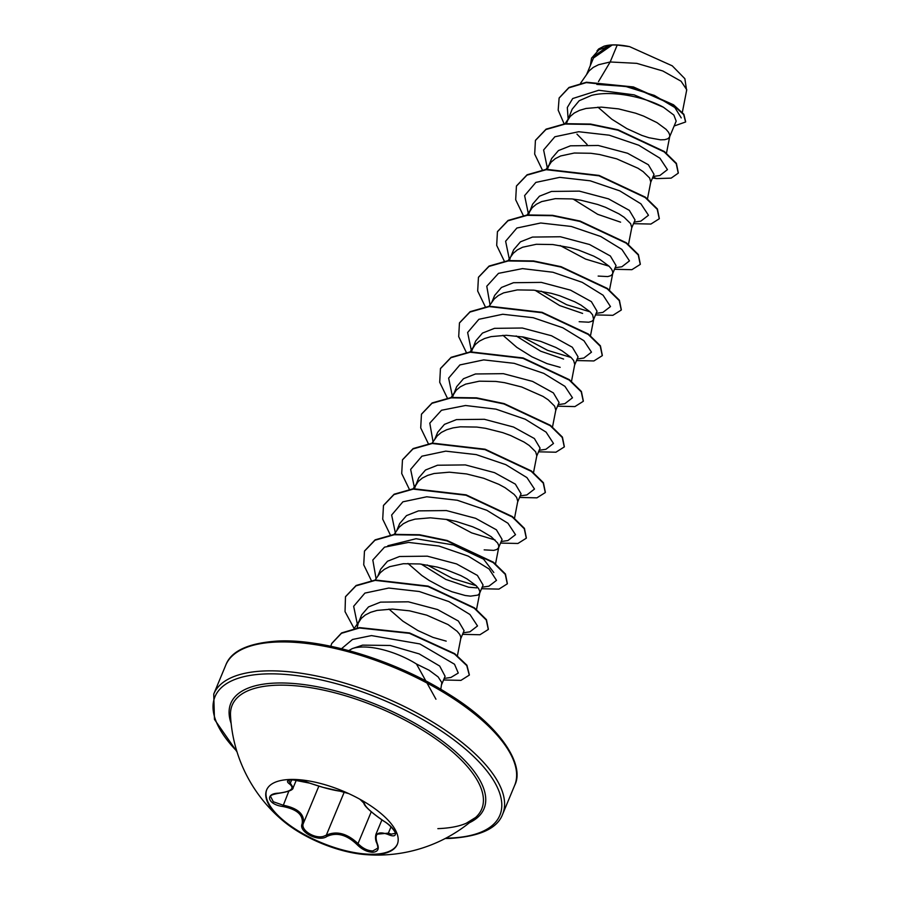 <?xml version="1.0" encoding="UTF-8"?>
<svg xmlns="http://www.w3.org/2000/svg" width="900" height="900" viewBox="0 0 900 900"><rect width="100%" height="100%" fill="white"/><g stroke="black" fill="none" stroke-linecap="round" stroke-linejoin="round"><path stroke-width="1.35" d="M397.418 844.031A70.763 28.271 22.6 0 1 374.152 854.212A70.763 28.271 22.6 0 1 299.34 831.589A70.763 28.271 22.6 0 1 266.76 789.649M373.916 854.775A70.763 28.271 22.6 0 1 363.082 854.381A70.763 28.271 22.6 0 1 283.624 821.306A70.763 28.271 22.6 0 1 266.636 789.93A70.763 28.271 22.6 0 1 290.025 779.467A70.763 28.271 22.6 0 1 365.164 802.283A70.763 28.271 22.6 0 1 397.305 844.324A70.763 28.271 22.6 0 1 373.916 854.775M381.915 819.911L375.93 834.289L388.373 833.141L391.174 834.143L395.111 833.377C397.395 835.301 392.22 826.031 383.884 821.216L383.861 821.149C396.473 828.653 400.016 839.768 388.136 834.491C377.539 830.678 373.95 833.783 377.359 843.829C379.406 848.936 377.91 851.749 372.881 852.266C367.256 852.086 361.935 849.499 356.929 844.481C346.635 834.637 336.6 831.971 326.824 836.482C318.78 842.423 298.204 831.87 302.13 823.837C303.559 815.062 297.135 809.28 282.825 806.501C267.863 804.645 264.341 793.53 278.572 793.17C291.488 791.471 295.088 788.366 289.361 783.832C286.166 781.47 287.055 780.086 292.027 779.681L309.78 783.158C322.38 787.466 332.404 790.133 339.851 791.145L348.491 793.496M278.933 793.148L278.764 793.271C272.576 794.419 269.865 795.51 270.641 796.556L273.319 801.765L283.028 805.151C297.99 808.222 304.762 814.309 303.356 823.399C300.218 829.957 314.584 839.115 323.527 836.347L326.317 835.166C336.555 830.576 347.13 833.389 358.02 843.592C362.632 848.329 367.549 850.781 372.78 850.95L377.505 848.295C378.067 847.98 377.887 846.394 376.954 843.525A1.08 0.686 155.8 0 0 377.359 843.829M283.624 821.306A147.071 147.071 0 0 1 230.513 715.433L230.513 715.433A135.135 53.977 22.6 0 1 276.851 685.215A135.135 53.977 22.6 0 1 430.324 735.12A135.135 53.977 22.6 0 1 475.627 817.459L466.312 823.23C459.202 826.369 449.719 828.18 437.861 828.641M435.949 699.21L416.475 664.009A50.31 20.093 -157.4 0 0 361.822 647.021A50.31 20.093 -157.4 0 0 352.192 648.641L348.784 650.587M441.765 684.281L445.095 676.271L439.684 666.045L419.152 653.884L390.195 645.469L362.61 645.131L352.192 648.641M440.786 689.299L441.821 682.616L438.12 676.901L429.064 670.207L416.475 664.009M682.335 112.354L686.756 89.741L681.053 81.214L662.783 70.965L636.727 63.349L610.178 61.976L617.22 45.056A50.31 20.093 -157.4 0 0 612.416 45A50.31 20.093 -157.4 0 0 612.191 45.011L593.482 57.994L586.8 74.025M598.477 81.608L610.178 61.976L598.601 64.71L593.28 67.388L589.196 70.808L580.556 83.239M597.915 107.134L611.842 119.228L626.85 128.61L641.936 135.439L648.889 137.711L660.488 139.826L664.74 139.691L667.778 138.791L669.465 137.216L676.181 121.129L673.852 115.076L663.413 107.235C645.941 97.459 612.416 89.865 591.424 95.434L579.184 100.733L572.164 109.192L566.415 123.559M669.589 136.969L669.758 135.034L668.61 132.356L666.056 129.308L657 122.625L643.556 116.078L635.625 113.198L618.514 108.877L601.312 107.123L586.001 108.461L579.6 110.34L574.279 113.017L570.195 116.449L567.202 121.117M650.7 182.329L654.03 174.33L648.36 164.745L627.548 153.248L598.298 145.485L570.454 145.811L558.439 150.57L551.655 158.479L547.414 169.2M647.494 198.776L650.768 182.025L649.62 177.998L643.163 171.653L638.01 168.255L616.635 158.828L599.512 154.507L590.805 153.27L574.312 153.023L560.61 155.97L555.289 158.648L551.205 162.079L548.201 166.759M631.71 227.959L635.04 219.96L629.325 210.352L608.501 198.855L579.308 191.126L551.464 191.441L539.449 196.2L532.654 204.109L528.424 214.83M628.492 244.406L631.766 227.655L630.63 223.627L624.161 217.282L619.009 213.885L605.565 207.338L597.645 204.469L580.523 200.149L571.804 198.911L555.322 198.653L541.609 201.6L536.299 204.278L532.204 207.709L529.211 212.389M598.151 276.075L607.759 276.581L610.796 275.692L612.484 274.106L616.05 265.59L610.357 255.994L589.545 244.507L560.363 236.756L532.462 237.071L520.447 241.83L513.664 249.739L510.829 256.556M612.596 273.87L612.776 271.935L611.629 269.257L609.075 266.209L600.019 259.515L593.764 256.151L578.644 250.099L570.217 247.657L552.814 244.541L536.321 244.282L522.619 247.23L517.298 249.907L513.214 253.339L507.814 261M579.161 321.705L588.769 322.211L591.795 321.322L593.494 319.748L597.049 311.22L591.367 301.635L570.533 290.149L541.316 282.386L513.472 282.713L501.457 287.46L494.674 295.38L491.827 302.186M593.606 319.5L592.639 314.887L590.085 311.839L581.029 305.145L574.762 301.781L559.654 295.729L551.227 293.299L533.824 290.171L517.331 289.912L503.618 292.871L498.308 295.549L494.213 298.969L489.082 306.236M571.511 381.308L574.605 365.13L578.059 356.85L572.321 347.243L551.509 335.756L522.326 328.016L494.471 328.343L482.468 333.09L475.673 341.01L471.442 351.72M574.785 364.545L573.637 360.517L571.084 357.469L562.028 350.786L555.773 347.423L540.653 341.359L523.53 337.039L506.34 335.284L491.029 336.623L484.627 338.501L479.306 341.179L475.223 344.61L472.23 349.279M555.727 410.479L559.058 402.491L553.376 392.895L532.575 381.409L503.37 373.669L475.481 373.973L463.466 378.731L456.683 386.64L452.441 397.361M552.431 427.376L555.795 410.186L554.648 406.159L548.19 399.814L543.038 396.416L521.663 386.989L504.54 382.669L495.832 381.431L479.34 381.184L465.637 384.131L460.316 386.809L456.233 390.24L453.229 394.92M536.738 456.12L540.067 448.121L534.386 438.536L513.517 427.027L484.324 419.287L456.48 419.603L444.465 424.361L437.681 432.27L434.846 439.088M533.52 472.567L536.794 455.816L535.646 451.789L529.189 445.444L524.036 442.046L510.593 435.499L502.673 432.619L485.55 428.31L476.831 427.072L460.35 426.814L453.037 427.882L446.636 429.761L441.315 432.439L437.231 435.87L432.101 443.137M514.44 518.636L517.624 502.031L521.066 493.751L515.363 484.132L494.527 472.646L465.345 464.918L437.49 465.233L425.509 470.014L418.691 477.9L414.45 488.621M517.804 501.446L516.656 497.419L514.102 494.37L505.046 487.676L498.791 484.312L483.671 478.26L466.549 473.94L449.359 472.185L434.048 473.512L427.646 475.391L422.325 478.069L418.241 481.5L415.238 486.18M498.746 547.38L502.076 539.381L496.395 529.796L475.594 518.31L446.366 510.559L418.5 510.874L406.485 515.621L399.69 523.53L396.855 530.347M484.178 549.866L493.785 550.373L496.822 549.484L498.521 547.909L498.803 545.726L497.666 543.049L491.197 536.704L479.79 529.942L472.601 526.759L456.244 521.449L447.559 519.57L430.369 517.815L415.046 519.142L408.645 521.033L403.335 523.71L399.24 527.13L394.11 534.398M421.2 564.109L445.77 579.398L468.63 587.216L476.775 587.869M407.97 563.456L421.886 575.539L429.266 580.511L444.555 588.701L451.98 591.761L465.188 595.496L470.531 596.149L477.832 595.114L479.52 593.539L483.086 585.011L477.405 575.426L456.559 563.918L427.343 556.178L399.499 556.504L387.484 561.251L380.7 569.171L377.865 575.977M479.632 593.291L479.812 591.356L478.665 588.679L476.111 585.63L467.055 578.936L460.8 575.584L445.68 569.52L437.254 567.09L419.85 563.962L403.358 563.715L389.655 566.663L384.334 569.34L380.25 572.76L375.12 580.028M464.085 630.653L458.381 621.034L437.558 609.548L408.375 601.819L380.509 602.134L368.516 606.915L361.71 614.801L358.256 623.07L357.064 628.312M460.642 638.921L460.811 636.986L459.675 634.32L457.121 631.271L448.065 624.577L426.69 615.15L409.567 610.83L392.377 609.075L377.055 610.414L370.654 612.293L365.344 614.97L361.26 618.401L358.256 623.07M573.154 199.058L597.724 214.335L620.595 222.165M535.163 290.317L559.721 305.595L582.604 313.425M510.221 258.019L509.344 260.831M516.173 335.947L540.731 351.225L563.602 359.055M502.942 335.295L516.87 347.389L531.877 356.771L546.952 363.6L560.16 367.335M388.969 609.097L402.896 621.18L417.904 630.562L432.99 637.391L446.197 641.126M596.824 84.409L625.658 86.434L654.367 95.411L674.842 107.516L681.255 117.911M609.908 45.169L603.9 46.249L598.669 48.96L596.981 50.917M617.22 45.056L629.606 46.642L672.255 65.835L684.866 78.705L686.599 90.27M587.115 144.518L576.956 134.111M568.125 118.913L567.315 107.505L572.704 98.539L598.725 90.259L634.151 94.86L663.413 107.235M652.928 176.974L656.561 178.594L652.523 177.953M564.278 124.166L558.18 110.16L559.114 98.089L568.822 87.84L586.305 82.609L633.24 87.323L673.38 105.176L683.707 114.649L685.586 121.995L674.156 126M590.321 65.576L591.548 58.14L598.984 49.759L612.191 45.011M559.192 97.909L568.98 87.457L586.462 82.226L633.398 86.94L673.549 104.805L683.865 114.278L685.665 121.804M591.626 57.949L609.39 45.248L612.067 45.023M387.9 545.715L416.025 538.729L453.319 544.928L483.57 559.148L493.83 572.524M653.141 176.468L659.846 175.511L667.462 169.627L659.914 158.186L638.775 145.237L609.232 135.191L578.7 131.726L554.861 136.766L543.611 149.963L547.504 168.84M634.151 222.097L640.845 221.141L648.472 215.257L640.913 203.828L619.774 190.868L590.242 180.821L559.71 177.356L535.86 182.396L524.61 195.604L528.514 214.47M560.104 245.531L585.619 259.088L609.064 266.197M615.15 267.727L621.866 266.771L629.471 260.887L621.911 249.446L600.773 236.498L571.23 226.451L540.709 222.998L516.87 228.026L505.62 241.234L509.512 260.1M541.114 291.161L566.629 304.718L590.074 311.839M596.16 313.369L602.865 312.401L610.481 306.574L603.09 295.223L582.221 282.33L552.926 272.25L522.495 268.616L498.488 273.352L486.776 286.234L490.039 304.841M522.124 336.791L547.627 350.348L571.084 357.469M577.159 358.999L583.864 358.043L591.48 352.159L583.931 340.718L562.793 327.769L533.25 317.723L502.729 314.257L478.879 319.298L467.629 332.494L471.521 351.371M558.169 404.629L564.874 403.673L572.49 397.789L564.93 386.348L543.791 373.387L514.249 363.353L483.728 359.887L459.889 364.928L448.627 378.124L452.531 397.001M539.179 450.259L545.884 449.303L553.489 443.464L546.097 432.124L525.229 419.22L495.945 409.14L465.514 405.506L441.506 410.254L429.795 423.124L433.046 441.731M520.178 495.889L526.882 494.933L534.499 489.049L526.95 477.619L505.811 464.659L476.269 454.613L445.736 451.147L421.897 456.188L410.647 469.395L414.54 488.261M446.141 519.322L471.656 532.879L495.101 540M501.188 541.519L507.892 540.562L515.509 534.679L507.949 523.249L486.81 510.289L457.267 500.254L426.746 496.789L402.896 501.817L391.646 515.025L395.55 533.891M427.14 564.952L452.655 578.509L476.1 585.63M482.186 587.16L488.902 586.192L496.507 580.365L489.116 569.014L468.248 556.121L438.964 546.041L408.532 542.408L384.514 547.155L372.814 560.025L376.065 578.633M463.196 632.79L469.89 631.834L477.517 625.95L469.957 614.509L448.819 601.56L419.287 591.514L388.755 588.049L364.916 593.089L353.655 606.285L357.559 625.163M444.195 678.42L450.9 677.464L458.269 673.043L454.511 664.234L419.895 643.939L371.475 635.591L352.507 639.472L341.516 648.709M656.561 178.594L671.153 178.132L678.251 173.149L676.226 163.699L664.189 151.898L617.929 130.174L590.389 124.436L565.166 124.054L545.929 129.532L535.421 140.456L534.679 154.114L542.295 169.864M633.499 223.661L650.891 224.055L659.261 218.779L657.236 209.329L645.188 197.528L598.928 175.804L546.165 169.695L526.939 175.162L516.431 186.097L515.678 199.744L523.294 215.505M614.509 269.291L631.89 269.685L640.26 264.409L638.246 254.959L626.197 243.157L579.926 221.445L552.386 215.696L527.164 215.325L507.938 220.804L497.43 231.739L496.688 245.385L504.304 261.135M595.508 314.921L612.889 315.315L621.259 310.05L619.245 300.6L607.207 288.799L560.947 267.075L533.396 261.338L508.185 260.955L488.947 266.434L478.44 277.358L477.686 291.015L485.303 306.765M576.518 360.551L593.899 360.945L602.269 355.669L600.244 346.219L588.206 334.418L541.946 312.705L489.184 306.585L469.957 312.064L459.45 322.988L458.696 336.645L466.312 352.395M557.516 406.181L574.909 406.586L583.279 401.31L581.254 391.86L569.205 380.048L522.945 358.335L470.183 352.215L450.945 357.694L440.449 368.629L439.706 382.275L447.322 398.025M538.526 451.811L555.908 452.216L564.278 446.94L562.264 437.49L550.226 425.689L503.955 403.965L476.415 398.228L451.192 397.856L431.955 403.324L421.459 414.259L420.705 427.905L428.321 443.666M519.536 497.452L536.918 497.846L545.288 492.57L543.262 483.12L531.225 471.319L484.965 449.606L432.202 443.486L412.976 448.954L402.469 459.877L401.715 473.535L409.331 489.296M500.535 543.082L517.928 543.476L526.298 538.2L524.273 528.75L512.224 516.949L465.952 495.236L413.201 489.116L393.964 494.595L383.468 505.519L382.714 519.176L390.33 534.926M481.545 588.712L498.926 589.117L507.296 583.841L505.282 574.391L493.234 562.59L446.974 540.866L419.423 535.129L394.2 534.746L374.974 540.225L364.466 551.16L363.724 564.806L371.34 580.556M462.544 634.342L479.936 634.748L488.306 629.471L486.281 620.021L474.244 608.22L427.984 586.496L375.221 580.376L355.984 585.855L345.476 596.779L345.037 611.64L354.285 628.808M443.554 679.972L460.935 680.377L469.305 675.101L466.762 665.595L454.522 654.03L409.433 633.341L359.404 627.986L341.438 633.319L331.673 643.624L330.806 646.268M678.319 172.958L676.395 163.316L664.346 151.515L618.086 129.803L590.546 124.054L565.324 123.683L546.086 129.15L535.511 140.265M659.329 218.588L657.394 208.946L645.345 197.145L599.085 175.433L546.322 169.312L527.096 174.78L516.51 185.906M640.339 264.218L638.404 254.588L626.355 242.775L580.084 221.062L552.544 215.325L527.321 214.942L508.095 220.421L497.509 231.547M621.337 309.859L619.403 300.218L607.365 288.416L561.105 266.692L533.554 260.955L508.343 260.572L489.105 266.051L478.519 277.166M602.347 355.478L600.413 345.836L588.364 334.035L542.104 312.322L489.353 306.202L470.115 311.681L459.529 322.796M583.357 401.119L581.411 391.478L569.374 379.676L523.102 357.952L470.34 351.844L451.114 357.322L440.527 368.438M564.356 446.749L562.421 437.108L550.384 425.306L504.113 403.594L476.572 397.845L451.35 397.474L432.113 402.952L421.537 414.067M545.366 492.379L543.42 482.738L531.382 470.936L485.123 449.224L432.36 443.104L413.134 448.571L402.548 459.697M526.365 538.009L524.43 528.368L512.381 516.566L466.11 494.854L413.359 488.734L394.121 494.213L383.546 505.339M507.375 583.65L505.44 574.009L493.402 562.207L447.131 540.484L419.58 534.746L394.358 534.364L375.131 539.842L364.545 550.969M488.374 629.28L486.439 619.639L474.401 607.837L428.141 586.114L375.379 579.994L356.141 585.472L345.555 596.587M469.373 674.933L466.92 665.224L454.68 653.648L409.59 632.959L359.561 627.604L341.595 632.936L331.751 643.444M629.606 46.642A50.029 19.98 -157.4 0 0 604.114 46.193A50.029 19.98 -157.4 0 0 604.012 46.215M340.47 791.201A1.08 0.979 -86.6 0 1 340.189 791.235L322.988 787.354L309.656 783.135C297.641 778.072 284.49 780.536 288.709 780.559L293.164 787.702M326.824 836.482A1.08 0.776 -121.8 0 1 326.317 835.166L344.261 792.067M302.13 823.837A1.08 0.866 19.2 0 0 303.356 823.399L318.848 786.161M356.929 844.481L358.02 843.592L371.284 811.732M388.136 834.491A1.08 0.619 -67 0 1 388.373 833.141L391.016 826.808M363.983 802.789A1.08 1.069 11.4 0 0 364.545 803.812C365.377 807.053 371.824 812.824 383.861 821.149M359.978 799.29L364.545 803.812M291.735 779.76L290.43 782.91A1.08 0.889 123.1 0 1 289.361 783.832M293.141 787.702L293.141 787.702C293.321 789.93 288.529 791.786 278.764 793.271L278.572 793.17M282.825 806.501L288.866 791.1M231.143 723.476A137.126 54.776 22.6 0 1 276.131 683.044A137.126 54.776 22.6 0 1 439.796 739.181A137.126 54.776 22.6 0 1 469.474 822.69M236.801 751.151A154.282 61.627 22.6 0 1 265.961 673.92A154.282 61.627 22.6 0 1 469.159 752.344A154.282 61.627 22.6 0 1 448.864 838.102A154.282 61.627 22.6 0 1 445.849 838.181M225.776 665.123C231.064 650.891 248.704 642.847 278.696 640.991C325.069 638.91 396.81 661.151 447.964 693.664C500.782 725.895 525.274 765.337 514.654 785.374A156.454 62.494 -157.4 0 0 443.588 692.438A156.454 62.494 -157.4 0 0 277.481 642.004A156.454 62.494 -157.4 0 0 225.776 665.123L213.739 694.058A156.454 62.494 22.6 0 1 265.444 670.928A156.454 62.494 22.6 0 1 431.55 721.361A156.454 62.494 22.6 0 1 502.616 814.298C497.329 828.529 479.689 836.584 449.696 838.44L445.185 838.519M363.082 854.381A147.071 147.071 0 0 0 475.627 817.459M464.085 630.641L460.755 638.64M514.654 785.374L502.616 814.298M353.947 628.875L359.775 620.28M457.425 655.695L460.811 638.336M476.539 609.469L479.812 592.706M495.45 564.266L498.803 547.076M413.111 488.767L416.756 483.39M451.103 397.496L454.748 392.119M470.093 351.866L473.738 346.489M590.501 335.666L593.775 318.915M609.502 290.036L612.776 273.285M527.074 214.976L530.719 209.588M545.805 169.729L549.72 163.958M564.795 124.099L568.71 118.328M666.484 153.146L669.758 136.384M237.015 751.871L214.459 719.404L213.739 694.058M296.404 779.929L293.186 787.646M375.952 834.289C375.142 837.506 375.48 840.589 376.954 843.525M383.884 821.216C372.431 813.442 362.745 804.994 363.994 802.665L360.484 799.627M340.189 791.235L348.705 793.597M359.73 799.155L363.994 802.665"/></g></svg>
